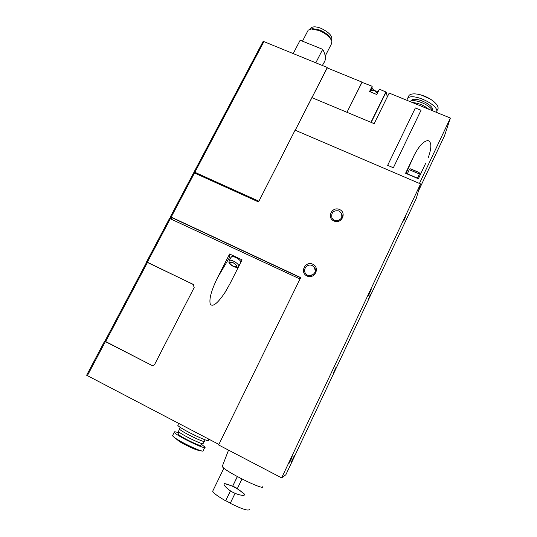 <?xml version="1.0" encoding="UTF-8"?>
<svg xmlns="http://www.w3.org/2000/svg" width="537" height="537" viewBox="0 0 537 537"><rect width="100%" height="100%" fill="white"/><g stroke="black" fill="none" stroke-linecap="round" stroke-linejoin="round"><path stroke-width="0.81" d="M171.175 217.109L194.488 173.001L258.532 201.946L295.102 130.169L420.565 183.923L281.636 477.883L218.626 444.951L300.707 277.589L171.175 217.109L170.363 216.861L170.216 218.351M415.356 107.944L387.654 165.336L393.359 167.772L421.021 110.266L415.356 107.944L421.021 110.266M295.256 130.236L311.869 97.62L374.168 123.658L389.191 93.069L450.375 118.053L419.451 183.446M428.311 157.469C431.761 147.675 431.688 142.05 428.09 140.6C423.733 140.902 419.075 145.822 414.128 155.374L405.576 173.283L418.363 178.747L425.572 163.537M450.375 118.053L444.488 135.861L418.477 190.944M300.008 279.005L169.551 218.405M193.743 284.724L147.333 262.21L170.457 218.458M193.145 284.308L194.179 287.563L154.831 364.059C154.065 365.294 153.018 365.717 151.682 365.335L104.916 341.156M218.888 444.414L86.632 375.235L104.581 341.263L86.632 375.235M217.472 277.797C211.276 290.557 208.893 299.377 210.323 304.264C212.867 307.211 217.767 303.264 225.023 292.437L229.95 283.758L242.059 259.848L229.608 254.001L217.472 277.797L229.789 257.035L230.42 258.552M151.843 365.388L104.829 341.324M171.122 218.767L171.739 217.592L170.867 217.478M171.739 217.592L300.613 277.77M362.005 82.369L346.962 112.287L361.918 82.329L372.154 86.269L372.04 87.853C372.94 89.954 375.007 91.176 378.243 91.518M387.311 96.882L386.116 92.042L379.377 89.223L376.773 94.505L369.537 91.538L372.154 86.269M362.019 82.121L327.114 67.863L311.937 97.647M374.021 93.378L372.282 92.666M377.464 93.109L374.356 90.625L371.174 90.377L370.966 90.719M281.636 477.883L285.852 474.748L416.202 198.589L420.565 183.923M290.799 460.102L288.792 463.8L292.182 456.685L290.799 460.102M293.041 458.867L291.128 462.424L294.383 455.577L293.041 458.867M334.732 370.557L333.094 373.571L336.189 366.979L334.732 370.557M369.557 293.39L368.08 296.095L371.181 289.383L369.557 293.39M368.731 298.538L370.295 294.699L368.731 298.538M403.71 221.11L405.455 216.807L403.71 221.11M194.488 173.001L193.656 172.813L170.363 216.861M312.789 264.224C305.238 260.66 299.404 272.528 307.023 276.011C314.615 279.616 320.428 267.668 312.789 264.224M339.552 209.504C332.047 206.094 326.362 217.653 333.94 220.989C341.485 224.432 347.144 212.793 339.552 209.504M327.228 67.91L295.229 130.222M263.915 41.617L263.023 41.604L194.025 172.095L194.857 172.283L263.915 41.617L327.201 67.461M193.75 172.78L194.025 172.095M258.908 201.214L194.857 172.283M322.415 65.507L323.61 63.171C326.281 59.936 325.979 55.331 322.697 49.35L300.143 40.241L293.209 53.579M322.697 49.35L315.803 62.802M331.497 40.382C332.994 36.516 329.45 32.468 320.858 28.246C316.165 26.501 312.923 26.4 311.118 27.931L310.514 29.065L311.118 27.931M331.188 39.772C329.785 36.033 326.006 32.797 319.857 30.065L312.715 28.662L311.185 28.978M325.247 56.009L331.248 44.276L331.913 41.664C330.55 37.436 326.315 33.73 319.2 30.542L311.238 28.971L308.198 30.146L307.506 31.468M193.192 284.355L146.708 262.11M146.534 262.412L146.561 261.895L147.333 262.21M339.042 210.92C333.477 210.101 331.101 212.37 331.913 217.727C334.444 223.707 344.506 219.458 341.7 213.592L339.042 210.92M313.138 274.615L309.057 275.575M312.299 265.593C307.614 263.143 302.291 269.332 305.566 273.44C309.245 278.998 318.394 272.883 314.501 267.48L312.299 265.593M229.608 254.001L229.789 257.035M231.098 257.404L231.4 256.901C232.991 255.276 241.086 259.874 240.838 262.257M418.464 178.532L417.524 178.083M407.408 173.78L405.576 173.283M407.375 173.854L417.491 178.156L419.363 174.001C419.444 171.659 418.746 172.706 415.074 170.739C409.865 168.571 409.691 168.551 414.544 170.672C419.766 172.84 419.941 172.86 415.074 170.739C408.684 168.457 411.711 168.403 409.234 169.699L419.377 173.975M425.015 107.695L415.309 103.735M428.841 109.259C423.767 105.218 418.303 102.99 412.463 102.574M432.433 110.729C430.406 104.923 413.852 98.197 409.845 101.5M432.413 110.689C435.561 105.823 415.041 95.808 411.389 100.419L410.986 100.99M436.453 112.367C440.562 105.655 412.544 92.069 407.61 98.372L406.798 100.258M437.326 110.179C439.044 108.118 437.944 105.312 434.03 101.761C430.426 98.761 426.103 96.492 421.042 94.955C415.182 93.384 411.181 93.525 409.06 95.378L408.261 97.029M177.962 424.888L177.774 425.27C178.667 428.009 211.075 443.77 208.383 440.172L208.873 439.179M179.573 428.607L179.412 428.935C180.13 431.231 206.597 444.092 204.449 441.112L205.094 439.81M178.64 431.023L178.472 431.352C179.157 433.668 205.168 446.294 203.087 443.314L204.013 441.441M178.593 433.903L178.432 434.211C179.043 436.366 202.684 447.831 200.825 445.079L201.63 443.455M179.049 432.983C175.592 431.701 174.008 431.446 174.283 432.218C175.082 435.151 207.564 450.905 204.959 447.106L201.281 444.159M172.76 435.252L172.538 435.695L173.122 436.406C176.854 440.36 202.127 452.597 203.181 450.973M213.035 490.489L212.665 491.241C213.565 493.188 217.881 496.376 225.607 500.806L230.393 490.892M237.307 476.574L232.675 486.173L224.533 483.555C231.608 485.153 238.294 488.717 244.603 494.235L243.979 495.604C235.615 494.637 228.923 491.073 223.916 484.918L224.439 483.542M249.336 509.304C248.839 511.284 242.476 509.284 230.252 503.303L235.038 493.369M244.603 494.235L237.314 488.643L241.945 479.017M230.494 490.952L225.607 500.806M232.675 486.173L237.408 476.628M230.333 503.142L225.782 500.706M222.513 465.74L222.251 466.411C223.426 470.701 266.037 491.758 262.801 486.455M237.381 488.495L232.836 486.092M87.356 375.692L105.326 341.686M370.946 122.308L385.915 91.887M371.181 122.409L386.116 92.042M370.1 91.767L372.04 87.853M146.541 261.902L169.645 218.21M170.947 217.331L170.37 218.418L170.927 217.344M105.547 341.787L147.534 262.325M104.796 341.364L146.742 262.016M233.333 266.392C228.447 262.895 228.386 261.667 233.139 262.7C238.032 266.218 238.099 267.446 233.333 266.392M228.95 261.036L229.245 260.532C231.212 258.653 240.824 265.01 238.401 266.58C237.253 267.043 238.119 268.198 233.387 266.513C228.373 263.412 229.38 263.002 228.937 262.499L229.245 260.532L231.4 256.901M414.128 155.374L406.093 173.317M409.248 169.679L407.361 173.887M371.174 90.377L370.288 91.847M312.715 28.662L311.238 28.971M308.198 30.146L302.472 41.181M194.045 172.075L263.056 41.557M170.383 216.847L193.676 172.793M146.561 261.895L169.658 218.197M104.802 341.378L146.762 262.016M341.8 217.23L341.7 213.592M315.273 271.245L314.501 267.48M225.023 292.437L228.869 285.832M238.697 266.07L240.281 263.358M411.389 100.419L411.134 100.949M409.06 95.378L407.61 98.372M430.15 98.969L421.042 94.955M177.774 425.27L178.7 423.418M179.412 428.935L180.224 427.311M178.472 431.352L179.573 429.157M178.432 434.211L179.398 432.278M203.248 450.583L204.751 447.536M172.538 435.695L174.283 432.218M173.122 436.406L179.405 441.488C181.54 442.911 190.413 447.496 194.73 449.147C198.019 450.382 200.455 450.993 202.04 450.973M212.665 491.241L223.902 468.15M222.251 466.411L228.534 450.127"/></g></svg>
